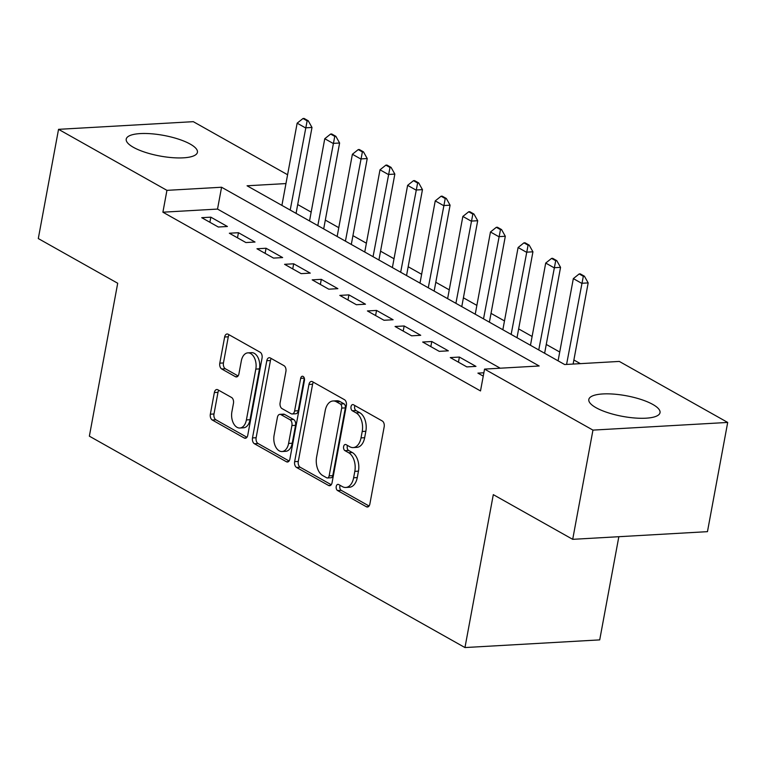 <?xml version="1.0" encoding="UTF-8"?>
<svg xmlns="http://www.w3.org/2000/svg" width="766" height="766" viewBox="0 0 766 766"><rect width="100%" height="100%" fill="white"/><g stroke="black" fill="none" stroke-linecap="round" stroke-linejoin="round"><path stroke-width="1.15" d="M336.226 486.467A3.188 1.972 -93.3 0 0 337.567 490.537L366.368 506.747A4.558 2.815 -93.3 0 0 367.421 507.006A4.558 2.815 -93.3 0 0 369.873 503.98L384.178 426.796A4.558 2.815 -93.3 0 0 382.263 420.974L353.461 404.764A3.188 1.972 -93.3 0 0 352.724 404.582A3.188 1.972 -93.3 0 0 351.01 406.698A3.188 1.972 -93.3 0 0 352.35 410.767L356.075 412.864A14.583 9.02 -93.3 0 1 362.213 431.478L361.016 437.903A14.583 9.02 -93.3 0 1 353.174 447.583A14.583 9.02 -93.3 0 1 349.794 446.75L346.069 444.653A3.188 1.972 -93.3 0 0 345.332 444.471A3.188 1.972 -93.3 0 0 343.618 446.588A3.188 1.972 -93.3 0 0 344.959 450.657L348.683 452.754A14.583 9.02 -93.3 0 1 354.821 471.358L353.624 477.793A14.583 9.02 -93.3 0 1 345.782 487.463A14.583 9.02 -93.3 0 1 342.402 486.63L338.677 484.533A3.188 1.972 -93.3 0 0 337.94 484.351A3.188 1.972 -93.3 0 0 336.226 486.467M340.142 485.357A3.188 1.972 -93.3 0 0 339.865 486.257A3.188 1.972 -93.3 0 0 341.205 490.326L369.059 506M354.926 405.587A3.188 1.972 -93.3 0 0 354.648 406.497A3.188 1.972 -93.3 0 0 355.989 410.566L359.723 412.663L356.075 412.864M347.534 445.477A3.188 1.972 -93.3 0 0 347.257 446.377A3.188 1.972 -93.3 0 0 348.597 450.446L352.331 452.543L348.683 452.754M190.227 144.094A36.203 10.475 -169.5 0 1 197.427 152.31A36.203 10.475 -169.5 0 1 172.273 157.652A36.203 10.475 -169.5 0 1 133.418 147.331A36.203 10.475 -169.5 0 1 126.218 139.115A36.203 10.475 -169.5 0 1 151.371 133.772A36.203 10.475 -169.5 0 1 190.227 144.094M652.823 404.448A36.203 10.475 -169.5 0 1 660.024 412.663A36.203 10.475 -169.5 0 1 634.88 418.006A36.203 10.475 -169.5 0 1 596.015 407.684A36.203 10.475 -169.5 0 1 588.824 399.469A36.203 10.475 -169.5 0 1 613.968 394.126A36.203 10.475 -169.5 0 1 652.823 404.448M217.86 389.779A4.558 2.815 -93.3 0 0 216.807 389.521A4.558 2.815 -93.3 0 0 214.356 392.537L210.344 414.195A4.558 2.815 -93.3 0 0 212.259 420.007L244.249 438.018A4.558 2.815 -93.3 0 0 245.302 438.276A4.558 2.815 -93.3 0 0 247.753 435.251L262.058 358.057A4.558 2.815 -93.3 0 0 260.143 352.245L228.153 334.244A4.558 2.815 -93.3 0 0 227.1 333.986A4.558 2.815 -93.3 0 0 224.649 337.002L219.794 363.161A4.558 2.815 -93.3 0 0 221.719 368.982L235.401 376.68A4.558 2.815 -93.3 0 0 236.455 376.939A4.558 2.815 -93.3 0 0 238.906 373.923L241.319 360.949A12.189 7.536 -93.3 0 1 247.878 352.858A12.189 7.536 -93.3 0 1 255.815 369.107L246.403 419.931A12.189 7.536 -93.3 0 1 239.844 428.012A12.189 7.536 -93.3 0 1 231.897 411.763L233.467 403.299A4.558 2.815 -93.3 0 0 231.552 397.477L217.86 389.779M285.957 183.572L247.064 185.784L564.666 364.539L619.301 361.428L727.7 422.439L707.458 531.661L572.7 539.331L493.304 494.645L464.962 647.557L89.363 436.17L117.705 283.248L38.3 238.561L58.542 129.339L193.3 121.67L287.595 174.744M572.7 539.331L592.951 430.109L484.552 369.097L539.178 365.985L221.575 187.239L166.94 190.351L58.542 129.339M500.255 368.207L217.525 209.08L162.899 212.192L480.502 390.938L484.552 369.097M162.899 212.192L166.94 190.351M294.651 461.649A4.558 2.815 -93.3 0 0 296.566 467.461L328.557 485.462A4.558 2.815 -93.3 0 0 329.61 485.721A4.558 2.815 -93.3 0 0 332.061 482.704L346.366 405.511A4.558 2.815 -93.3 0 0 344.451 399.689L312.461 381.688A4.558 2.815 -93.3 0 0 311.408 381.43A4.558 2.815 -93.3 0 0 308.957 384.455L294.651 461.649L298.29 461.438A4.558 2.815 -93.3 0 0 300.205 467.25L331.238 484.715M286.398 461.735L254.408 443.734A4.558 2.815 -93.3 0 1 252.493 437.922L266.798 360.729A4.558 2.815 -93.3 0 1 269.249 357.703A4.558 2.815 -93.3 0 1 270.302 357.971L283.995 365.669A4.558 2.815 -93.3 0 1 285.91 371.481L280.107 402.792A4.558 2.815 -93.3 0 0 282.022 408.604L291.109 413.717A4.558 2.815 -93.3 0 0 292.162 413.975A4.558 2.815 -93.3 0 0 294.613 410.949L300.655 378.366A3.188 1.972 -93.3 0 1 302.369 376.24A3.188 1.972 -93.3 0 1 304.447 380.501L289.902 458.978A4.558 2.815 -93.3 0 1 287.451 462.003A4.558 2.815 -93.3 0 1 286.398 461.735L288.466 461.62M483.863 372.783L477.907 373.119L483.25 376.125M450.284 357.578L466.858 366.904L475.964 366.387L459.389 357.061L450.284 357.578M422.669 342.029L439.244 351.355L448.349 350.838L431.775 341.512L422.669 342.029M395.055 326.488L411.62 335.814L420.726 335.297L404.161 325.971L395.055 326.488M367.431 310.948L384.005 320.274L393.111 319.757L376.537 310.431L367.431 310.948M339.817 295.398L356.391 304.724L365.487 304.207L348.923 294.881L339.817 295.398M312.202 279.858L328.767 289.184L337.873 288.667L321.299 279.341L312.202 279.858M284.579 264.318L301.153 273.644L310.259 273.127L293.684 263.801L284.579 264.318M256.964 248.768L273.529 258.094L282.635 257.577L266.07 248.251L256.964 248.768M229.34 233.228L245.915 242.554L255.021 242.037L238.446 232.711L229.34 233.228M227.406 226.497L210.832 217.171L201.726 217.688L218.3 227.014L227.406 226.497M580.369 363.639L573.878 359.991M559.726 352.015L546.263 344.441M532.102 336.475L518.649 328.901M504.488 320.935L491.025 313.361M476.864 305.385L463.411 297.811M449.249 289.845L435.787 282.271M421.635 274.305L408.173 266.731M394.011 258.755L380.558 251.181M366.397 243.215L352.935 235.641M338.783 227.674L325.32 220.101M311.159 212.125L297.706 204.551M464.962 647.557L599.711 639.888L618.842 536.707M727.7 422.439L592.951 430.109M217.525 209.08L221.575 187.239M459.389 357.061L458.441 362.165M431.775 341.512L430.827 346.625M404.161 325.971L403.213 331.084M376.537 310.431L375.589 315.535M348.923 294.881L347.975 299.994M321.299 279.341L320.36 284.454M293.684 263.801L292.736 268.904M266.07 248.251L265.122 253.364M238.446 232.711L237.498 237.824M210.832 217.171L209.884 222.274M345.782 487.463L349.42 487.253A14.583 9.02 -93.3 0 0 357.262 477.582L353.624 477.793M352.331 452.543A14.583 9.02 -93.3 0 1 358.459 471.147L357.262 477.582M353.174 447.583L356.812 447.373A14.583 9.02 -93.3 0 0 364.654 437.702L361.016 437.903M359.723 412.663A14.583 9.02 -93.3 0 1 365.851 431.268L364.654 437.702M313.409 382.224A4.558 2.815 -93.3 0 0 312.595 384.245L298.29 461.438M326.68 477.783A3.188 1.972 -93.3 0 0 327.417 477.965A3.188 1.972 -93.3 0 0 329.141 475.849L341.693 408.087A3.188 1.972 -93.3 0 0 340.353 404.017L336.427 401.805A14.583 9.02 -93.3 0 0 333.047 400.972A14.583 9.02 -93.3 0 0 325.205 410.653L316.617 456.967A14.583 9.02 -93.3 0 0 322.754 475.571L326.68 477.783M327.417 477.965L331.065 477.754A3.188 1.972 -93.3 0 0 332.779 475.638L329.141 475.849M333.047 400.972L336.695 400.762A14.583 9.02 -93.3 0 1 340.066 401.604L343.991 403.816A3.188 1.972 -93.3 0 1 345.342 407.885L332.779 475.638M289.088 460.998L258.056 443.524L254.408 443.734M271.26 358.507A4.558 2.815 -93.3 0 0 270.446 360.518L256.131 437.712A4.558 2.815 -93.3 0 0 258.056 443.524M292.162 413.975L295.8 413.764A4.558 2.815 -93.3 0 0 298.252 410.748L304.293 378.155L300.655 378.366M274.094 435.28A12.189 7.536 -93.3 0 0 282.032 451.528A12.189 7.536 -93.3 0 0 288.59 443.437L291.913 425.532A4.558 2.815 -93.3 0 0 289.998 419.72L280.911 414.607A4.558 2.815 -93.3 0 0 279.858 414.349A4.558 2.815 -93.3 0 0 277.407 417.374L274.094 435.28M282.032 451.528L285.68 451.318A12.189 7.536 -93.3 0 0 292.239 443.227L288.59 443.437M279.858 414.349L283.506 414.138A4.558 2.815 -93.3 0 1 284.559 414.406L293.637 419.509A4.558 2.815 -93.3 0 1 295.552 425.331L292.239 443.227M239.844 428.012L243.483 427.811A12.189 7.536 -93.3 0 0 250.042 419.72L246.403 419.931M247.878 352.858L251.516 352.657A12.189 7.536 -93.3 0 1 259.463 368.906L250.042 419.72M229.101 334.78A4.558 2.815 -93.3 0 0 228.287 336.801L223.442 362.96A4.558 2.815 -93.3 0 0 225.357 368.772L238.092 375.943M218.808 390.315A4.558 2.815 -93.3 0 0 217.994 392.336L213.982 413.985A4.558 2.815 -93.3 0 0 215.897 419.806L246.93 437.271M573.131 364.051L588.173 282.903L581.614 283.276L573.332 278.613L558.088 360.834M584.42 276.21L580.274 273.874L579.182 273.941L583.328 276.267L584.42 276.21L588.173 282.903M566.572 364.425L583.328 276.267M573.332 278.613L579.182 273.941M544.626 353.26L560.549 267.353L554 267.727L545.708 263.064L530.474 345.284M556.796 260.67L552.659 258.334L551.568 258.401L555.704 260.727L556.796 260.67L560.549 267.353M538.757 349.947L555.704 260.727M545.708 263.064L551.568 258.401M517.012 337.71L532.935 251.813L526.376 252.186L518.094 247.523L502.85 329.744M529.182 245.12L525.036 242.793L523.944 242.851L528.09 245.187L529.182 245.12L532.935 251.813M511.142 334.407L528.09 245.187M518.094 247.523L523.944 242.851M489.397 322.17L505.311 236.273L498.762 236.646L490.47 231.983L475.236 314.204M501.567 229.58L497.421 227.243L496.33 227.311L500.476 229.637L501.567 229.58L505.311 236.273M483.518 318.867L500.476 229.637M490.47 231.983L496.33 227.311M461.774 306.63L477.697 220.723L471.138 221.096L462.856 216.433L447.622 298.654M473.943 214.04L469.807 211.703L468.715 211.77L472.852 214.097L473.943 214.04L477.697 220.723M455.904 303.317L472.852 214.097M462.856 216.433L468.715 211.77M434.159 291.08L450.082 205.183L443.524 205.556L435.241 200.893L419.998 283.114M446.329 198.49L442.183 196.163L441.092 196.22L445.238 198.557L446.329 198.49L450.082 205.183M428.28 287.777L445.238 198.557M435.241 200.893L441.092 196.22M406.545 275.54L422.459 189.642L415.909 190.016L407.617 185.353L392.384 267.573M418.715 182.95L414.569 180.613L413.477 180.68L417.623 183.007L418.715 182.95L422.459 189.642M400.666 272.236L417.623 183.007M407.617 185.353L413.477 180.68M378.921 260L394.844 174.093L388.285 174.466L380.003 169.803L364.76 252.024M391.091 167.409L386.954 165.073L385.863 165.14L389.999 167.467L391.091 167.409L394.844 174.093M373.052 256.687L389.999 167.467M380.003 169.803L385.863 165.14M351.307 244.45L367.23 158.552L360.671 158.926L352.389 154.263L337.145 236.483M363.477 151.859L359.331 149.533L358.239 149.59L362.385 151.927L363.477 151.859L367.23 158.552M345.428 241.146L362.385 151.927M352.389 154.263L358.239 149.59M323.683 228.91L339.606 143.012L333.057 143.386L324.765 138.723L309.531 220.943M335.862 136.319L331.716 133.983L330.625 134.05L334.761 136.377L335.862 136.319L339.606 143.012M317.813 225.606L334.761 136.377M324.765 138.723L330.625 134.05M296.069 213.369L311.992 127.462L305.433 127.836L297.151 123.173L281.907 205.393M308.238 120.779L304.102 118.443L303.001 118.51L307.147 120.837L308.238 120.779L311.992 127.462M290.199 210.056L307.147 120.837M297.151 123.173L303.001 118.51M341.205 490.326L337.567 490.537M355.989 410.566L352.35 410.767M348.597 450.446L344.959 450.657M358.459 471.147L354.821 471.358M365.851 431.268L362.213 431.478M368.436 506.632L366.368 506.747M312.595 384.245L308.957 384.455M330.625 485.347L328.557 485.462M300.205 467.25L296.566 467.461M345.342 407.885L341.693 408.087M343.991 403.816L340.353 404.017M340.066 401.604L336.427 401.805M256.131 437.712L252.493 437.922M270.446 360.518L266.798 360.729M298.252 410.748L294.613 410.949M295.552 425.331L291.913 425.532M293.637 419.509L289.998 419.72M284.559 414.406L280.911 414.607M259.463 368.906L255.815 369.107M237.479 376.566L235.401 376.68M225.357 368.772L221.719 368.982M223.442 362.96L219.794 363.161M228.287 336.801L224.649 337.002M246.317 437.893L244.249 438.018M215.897 419.806L212.259 420.007M213.982 413.985L210.344 414.195M217.994 392.336L214.356 392.537"/></g></svg>
